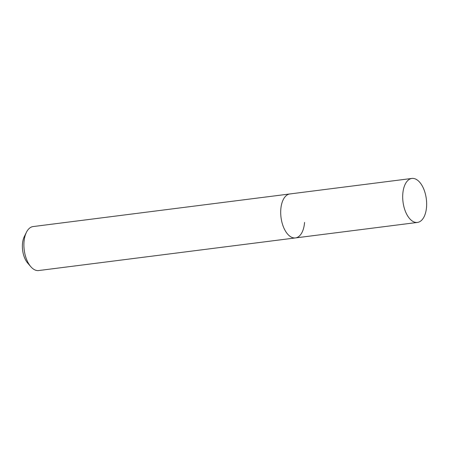 <?xml version="1.0" encoding="UTF-8"?>
<svg xmlns="http://www.w3.org/2000/svg" width="449" height="449" viewBox="0 0 449 449"><rect width="100%" height="100%" fill="white"/><g stroke="black" fill="none" stroke-linecap="round" stroke-linejoin="round"><path stroke-width="0.67" d="M411.873 178.449A22.164 11.747 82.8 0 0 402.787 193.979A22.164 11.747 82.8 0 0 417.463 222.429A22.164 11.747 82.8 0 0 426.55 206.899A22.164 11.747 82.8 0 0 411.873 178.449L289.886 193.951A22.164 11.747 82.8 0 0 280.793 209.475A22.164 11.747 82.8 0 1 289.886 193.951L33.086 226.571A22.164 11.747 82.8 0 0 26.418 232.318L24.319 236.572A17.101 9.059 82.8 0 0 22.45 244.116A17.101 9.059 82.8 0 0 27.681 263.058L30.779 266.65A22.164 11.747 82.8 0 0 38.67 270.551L295.47 237.925A22.164 11.747 82.8 0 0 304.562 222.401M26.418 232.318A22.164 11.747 82.8 0 0 23.999 242.101A22.164 11.747 82.8 0 0 30.779 266.65M295.47 237.925A22.164 11.747 82.8 0 1 280.793 209.475A22.164 11.747 82.8 0 0 295.47 237.925L417.463 222.429"/></g></svg>
